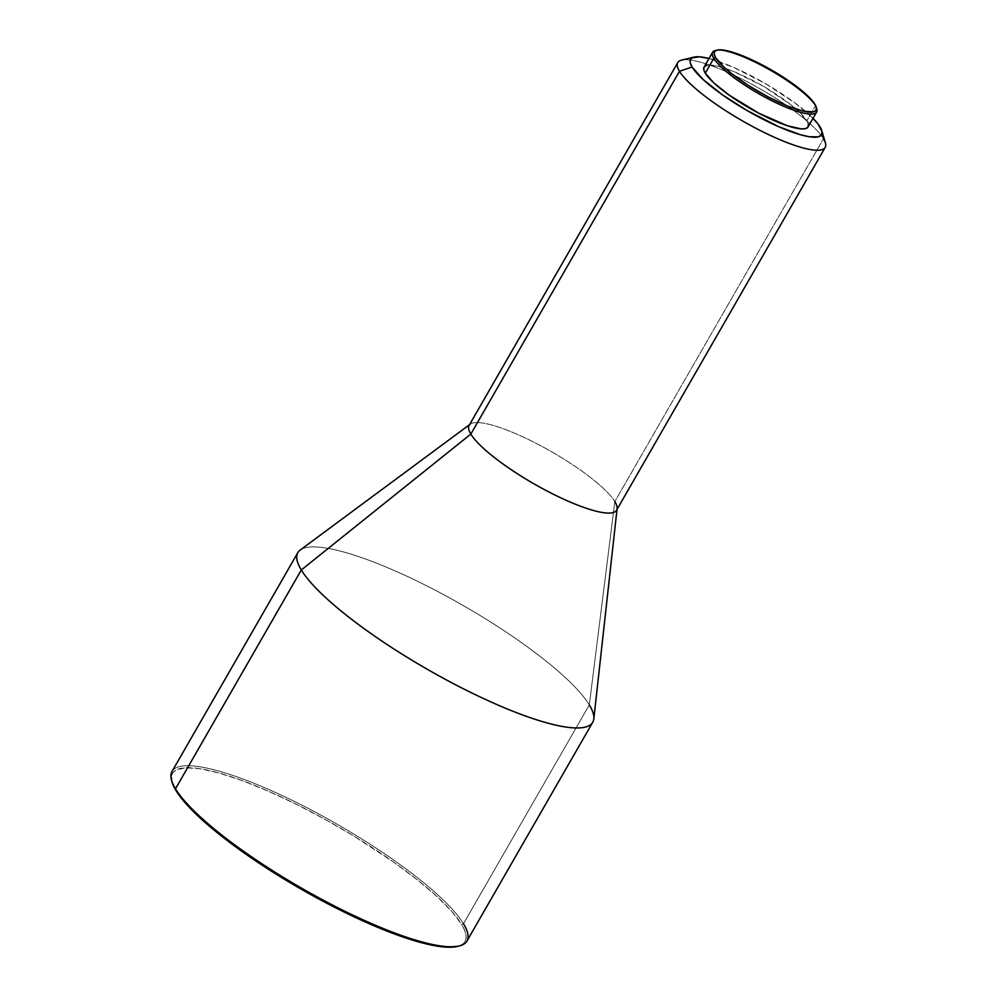 <?xml version="1.0" encoding="UTF-8"?>
<svg xmlns="http://www.w3.org/2000/svg" width="997" height="997" viewBox="0 0 997 997"><rect width="100%" height="100%" fill="white"/><g stroke="black" fill="none" stroke-linecap="round" stroke-linejoin="round"><path stroke-width="0.75" stroke-dasharray="4.99 3.74" d="M716.257 50.361A60.007 12.911 -150.1 0 1 768.475 69.553A60.007 12.911 -150.1 0 1 815.384 105.981L814.885 104.224L815.384 105.981A60.007 12.911 29.9 0 0 767.104 68.781A60.007 12.911 29.9 0 0 715.26 50.548M808.417 124.488L806.872 120.787L815.384 105.981L806.872 120.787A60.007 12.911 29.9 0 0 752.772 80.458A60.007 12.911 29.9 0 0 704.056 67.073L704.194 66.849M677.748 62.587A85.057 18.295 -150.1 0 1 746.803 81.567A85.057 18.295 -150.1 0 1 823.472 138.72L820.082 126.968L823.472 138.72A85.057 18.295 29.9 0 0 755.041 85.991A85.057 18.295 29.9 0 0 681.562 60.144M708.992 58.499A75.598 16.264 -150.1 0 1 813.029 118.331L795.22 103.14L765.534 83.673L733.605 67.347L708.992 58.499M469.537 424.685L470.285 424.124A85.057 18.295 -150.1 0 1 541.633 446.232A85.057 18.295 -150.1 0 1 614.837 501.553L823.472 138.72L614.837 501.553A85.057 18.295 29.9 0 0 538.156 444.388A85.057 18.295 29.9 0 0 469.113 425.42M297.841 552.637A170.101 36.577 -150.1 0 1 435.951 590.585A170.101 36.577 -150.1 0 1 589.302 704.891L614.837 501.553L589.302 704.891A170.101 36.577 29.9 0 0 442.892 594.262A170.101 36.577 29.9 0 0 300.197 550.045M171.621 780.526A170.101 36.577 -150.1 0 1 293.754 801.114A170.101 36.577 -150.1 0 1 463.48 923.721L589.302 704.891L463.48 923.721A170.101 36.577 29.9 0 0 310.117 809.402A170.101 36.577 29.9 0 0 172.02 771.466M172.145 782.296L171.596 776.052L172.955 772.737L175.721 770.232L185.355 767.765L200.123 768.737L219.44 773.124L242.57 780.738L268.642 791.319L296.632 804.429L325.483 819.584L354.072 836.184L394.077 862.417L417.344 879.815L436.823 896.353L451.753 911.383L461.586 924.356A168.692 36.278 29.9 0 1 457.449 946.402L461.848 944.682L464.627 942.177L465.985 938.85L465.935 934.75L464.465 929.902L461.586 924.356L463.48 923.721L461.586 924.356A168.692 36.278 29.9 0 0 293.268 802.772A168.692 36.278 29.9 0 0 172.157 782.358M466.945 941.056A170.101 36.577 29.9 0 0 463.48 923.721M593.826 718.899A170.101 36.577 29.9 0 0 589.302 704.891M616.57 510.215A85.057 18.295 29.9 0 0 614.837 501.553M825.404 142.858A85.057 18.295 29.9 0 0 823.472 138.72M808.106 126.906A60.007 12.911 29.9 0 0 806.872 120.787L798.061 110.817L791.132 104.947L763.577 86.415L733.493 71.46L717.105 66.051L706.661 65.366M816.755 108.897A60.007 12.911 29.9 0 0 815.384 105.981A60.007 12.911 -150.1 0 1 816.406 107.938M616.993 509.479L617.106 508.545"/><path stroke-width="1.5" d="M717.117 50.087L715.26 50.548A60.007 12.911 29.9 0 0 713.79 58.387L715.684 57.751A58.586 12.6 -150.1 0 1 717.117 50.087A58.586 12.6 -150.1 0 1 767.74 67.908A58.586 12.6 -150.1 0 1 814.885 104.224A58.586 12.6 -150.1 0 1 816.207 107.065A58.586 12.6 -150.1 0 1 774.146 99.974A58.586 12.6 -150.1 0 1 715.684 57.751L713.79 58.387A60.007 12.911 -150.1 0 1 712.568 52.268A60.007 12.911 -150.1 0 1 716.257 50.361M712.568 52.268L704.056 67.073A60.007 12.911 29.9 0 0 705.278 73.192L713.79 58.387L705.278 73.192L714.089 83.15L729.293 95.214L758.842 113.234L787.456 125.772L801.139 128.875L805.501 128.613L807.956 127.13L808.417 124.488M693.937 57.116L681.562 60.144A85.057 18.295 29.9 0 0 679.48 71.261L692.08 67.011A75.598 16.264 -150.1 0 1 693.937 57.116A75.598 16.264 -150.1 0 1 708.992 58.499L699.308 56.817L691.955 57.901L690.111 60.505L690.136 62.35L692.08 67.011L679.48 71.261A85.057 18.295 -150.1 0 1 677.748 62.587L469.113 425.42A85.057 18.295 29.9 0 0 470.833 434.094L679.48 71.261L470.833 434.094A85.057 18.295 -150.1 0 1 470.285 424.124L300.197 550.045A170.101 36.577 29.9 0 0 301.306 569.972L470.833 434.094L301.306 569.972A170.101 36.577 -150.1 0 1 297.841 552.637L172.02 771.466A170.101 36.577 29.9 0 0 175.484 788.801L301.306 569.972L175.484 788.801A170.101 36.577 -150.1 0 1 171.621 780.526L172.157 782.358A168.692 36.278 29.9 0 0 175.983 790.559L175.484 788.801L180.233 796.753L192.683 810.823L220.237 835.1L256.279 861.296L283.509 878.718L312.098 895.331L355.119 917.327L382.275 929.229L407 938.376L437.459 946.178L445.447 947.1L457.71 946.34M813.029 118.331A75.598 16.264 -150.1 0 1 820.082 126.968A75.598 16.264 -150.1 0 1 821.79 130.644A75.598 16.264 -150.1 0 1 767.516 121.497A75.598 16.264 -150.1 0 1 692.08 67.011L703.184 79.561L722.339 94.765L746.628 110.306L778.557 126.631L800.603 134.782L809.265 136.751L818.338 136.826L821.441 134.956L822.027 131.629L818.176 124.189L812.592 117.883M172.145 782.296L175.983 790.559A168.692 36.278 29.9 0 0 311.725 895.119A168.692 36.278 29.9 0 0 457.449 946.402L459.305 945.954A170.101 36.577 -150.1 0 1 312.348 894.234A170.101 36.577 -150.1 0 1 175.484 788.801A170.101 36.577 29.9 0 0 328.836 903.108A170.101 36.577 29.9 0 0 466.945 941.056L592.766 722.227A170.101 36.577 -150.1 0 1 454.669 684.291A170.101 36.577 -150.1 0 1 301.306 569.972A170.101 36.577 29.9 0 0 461.599 687.868A170.101 36.577 29.9 0 0 593.826 718.899L617.106 508.545A85.057 18.295 -150.1 0 1 550.98 493.029A85.057 18.295 -150.1 0 1 470.833 434.094A85.057 18.295 29.9 0 0 547.515 491.247A85.057 18.295 29.9 0 0 616.57 510.215L825.204 147.382A85.057 18.295 -150.1 0 1 756.162 128.414A85.057 18.295 -150.1 0 1 679.48 71.261A85.057 18.295 29.9 0 0 764.338 132.564A85.057 18.295 29.9 0 0 825.404 142.858L821.79 130.644M463.48 923.721A170.101 36.577 -150.1 0 1 459.305 945.954M589.302 704.891A170.101 36.577 -150.1 0 1 592.766 722.227M614.837 501.553A85.057 18.295 -150.1 0 1 617.106 508.545M823.472 138.72A85.057 18.295 -150.1 0 1 825.204 147.382M706.661 65.366L704.194 66.849L703.732 69.491L705.278 73.192A60.007 12.911 29.9 0 0 759.378 113.521A60.007 12.911 29.9 0 0 808.106 126.906L816.605 112.1A60.007 12.911 -150.1 0 1 767.889 98.715A60.007 12.911 -150.1 0 1 713.79 58.387A60.007 12.911 29.9 0 0 773.672 101.644A60.007 12.911 29.9 0 0 816.755 108.897L816.207 107.065M816.406 107.938A60.007 12.911 -150.1 0 1 816.605 112.1M814.885 104.224L816.393 107.838L815.932 110.405L813.527 111.863L803.333 111.19L787.331 105.919L767.977 96.846L748.211 85.368L731.05 73.217L724.283 67.472L715.684 57.751L714.176 54.137L714.625 51.557L717.03 50.112L721.28 49.85L727.237 50.785L743.226 56.056L762.58 65.117L791.431 82.714L806.274 94.491L814.885 104.224"/></g></svg>
